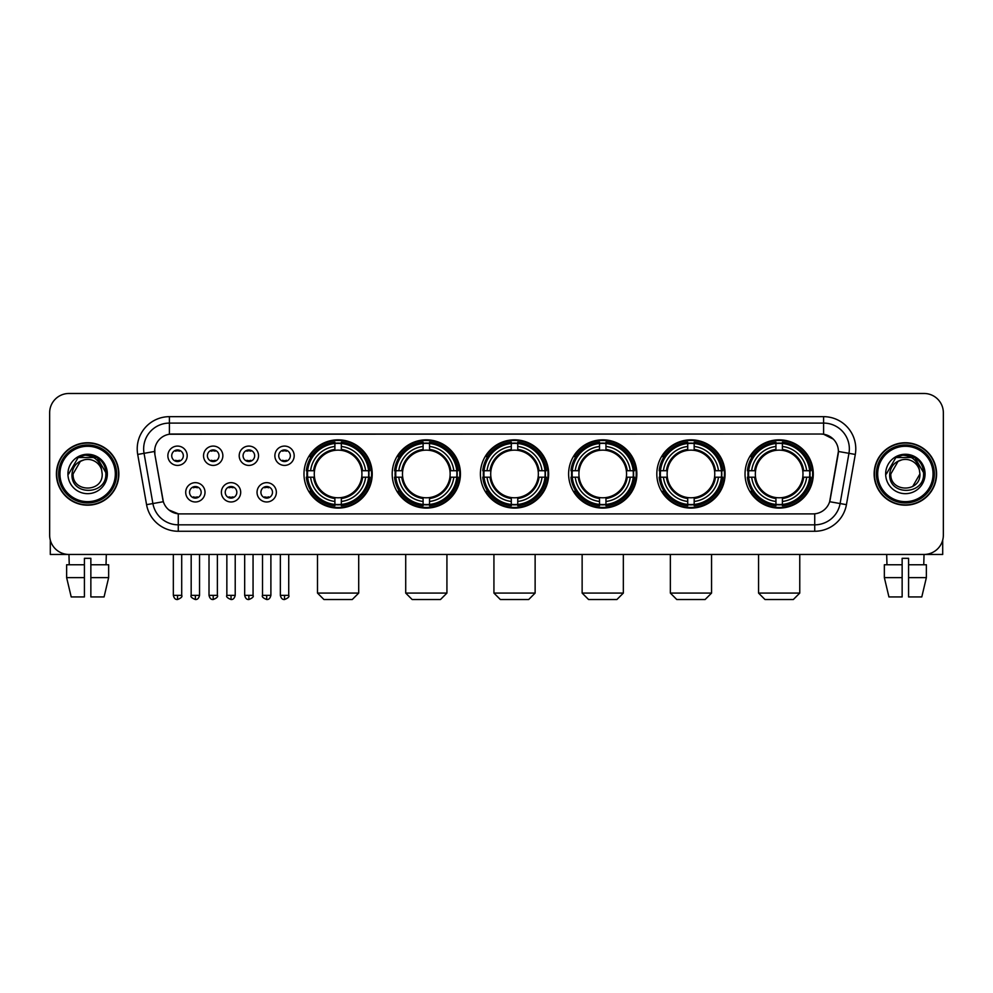 <?xml version="1.0" encoding="UTF-8"?>
<svg xmlns="http://www.w3.org/2000/svg" width="993" height="993" viewBox="0 0 993 993"><rect width="100%" height="100%" fill="white"/><g stroke="black" fill="none" stroke-linecap="round" stroke-linejoin="round"><path stroke-width="1.49" d="M656.82 473.959A34.122 34.122 0 0 0 690.954 508.093A34.122 34.122 0 0 0 725.076 473.959A34.122 34.122 0 0 0 690.954 439.837A34.122 34.122 0 0 0 656.82 473.959M392.198 473.959A34.122 34.122 0 0 0 426.32 508.093A34.122 34.122 0 0 0 460.442 473.959A34.122 34.122 0 0 0 426.32 439.837A34.122 34.122 0 0 0 392.198 473.959M480.401 473.959A34.122 34.122 0 0 0 514.523 508.093A34.122 34.122 0 0 0 548.657 473.959A34.122 34.122 0 0 0 514.523 439.837A34.122 34.122 0 0 0 480.401 473.959M568.617 473.959A34.122 34.122 0 0 0 602.739 508.093A34.122 34.122 0 0 0 636.861 473.959A34.122 34.122 0 0 0 602.739 439.837A34.122 34.122 0 0 0 568.617 473.959M745.035 473.959A34.122 34.122 0 0 0 779.157 508.093A34.122 34.122 0 0 0 813.292 473.959A34.122 34.122 0 0 0 779.157 439.837A34.122 34.122 0 0 0 745.035 473.959M303.982 473.959A34.122 34.122 0 0 0 338.104 508.093A34.122 34.122 0 0 0 372.226 473.959A34.122 34.122 0 0 0 338.104 439.837A34.122 34.122 0 0 0 303.982 473.959M240.691 492.317A9.657 9.657 0 0 1 231.034 501.974A9.657 9.657 0 0 1 221.377 492.317A9.657 9.657 0 0 1 231.034 482.66A9.657 9.657 0 0 1 240.691 492.317M225.237 492.317A5.797 5.797 0 0 0 231.034 498.114A5.797 5.797 0 0 0 236.831 492.317A5.797 5.797 0 0 0 231.034 486.52A5.797 5.797 0 0 0 225.237 492.317M276.364 492.317A9.657 9.657 0 0 1 266.695 501.974A9.657 9.657 0 0 1 257.038 492.317A9.657 9.657 0 0 1 266.695 482.66A9.657 9.657 0 0 1 276.364 492.317M260.911 492.317A5.797 5.797 0 0 0 266.695 498.114A5.797 5.797 0 0 0 272.492 492.317A5.797 5.797 0 0 0 266.695 486.52A5.797 5.797 0 0 0 260.911 492.317M205.017 492.317A9.657 9.657 0 0 1 195.36 501.974A9.657 9.657 0 0 1 185.703 492.317A9.657 9.657 0 0 1 195.36 482.66A9.657 9.657 0 0 1 205.017 492.317M189.564 492.317A5.797 5.797 0 0 0 195.36 498.114A5.797 5.797 0 0 0 201.157 492.317A5.797 5.797 0 0 0 195.36 486.52A5.797 5.797 0 0 0 189.564 492.317M222.854 455.737A9.657 9.657 0 0 1 213.197 465.407A9.657 9.657 0 0 1 203.54 455.737A9.657 9.657 0 0 1 213.197 446.08A9.657 9.657 0 0 1 222.854 455.737M207.4 455.737A5.797 5.797 0 0 0 213.197 461.534A5.797 5.797 0 0 0 218.994 455.737A5.797 5.797 0 0 0 213.197 449.953A5.797 5.797 0 0 0 207.4 455.737M258.528 455.737A9.657 9.657 0 0 1 248.871 465.407A9.657 9.657 0 0 1 239.201 455.737A9.657 9.657 0 0 1 248.871 446.08A9.657 9.657 0 0 1 258.528 455.737M243.074 455.737A5.797 5.797 0 0 0 248.871 461.534A5.797 5.797 0 0 0 254.655 455.737A5.797 5.797 0 0 0 248.871 449.953A5.797 5.797 0 0 0 243.074 455.737M294.189 455.737A9.657 9.657 0 0 1 284.532 465.407A9.657 9.657 0 0 1 274.875 455.737A9.657 9.657 0 0 1 284.532 446.08A9.657 9.657 0 0 1 294.189 455.737M278.735 455.737A5.797 5.797 0 0 0 284.532 461.534A5.797 5.797 0 0 0 290.328 455.737A5.797 5.797 0 0 0 284.532 449.953A5.797 5.797 0 0 0 278.735 455.737M187.18 455.737A9.657 9.657 0 0 1 177.524 465.407A9.657 9.657 0 0 1 167.867 455.737A9.657 9.657 0 0 1 177.524 446.08A9.657 9.657 0 0 1 187.18 455.737M171.727 455.737A5.797 5.797 0 0 0 177.524 461.534A5.797 5.797 0 0 0 183.32 455.737A5.797 5.797 0 0 0 177.524 449.953A5.797 5.797 0 0 0 171.727 455.737M146.567 504.667L137.704 454.446A32.198 32.198 0 0 1 169.406 416.663L823.594 416.663A32.198 32.198 0 0 1 855.296 454.446L846.433 504.667A32.198 32.198 0 0 1 814.732 531.267L178.268 531.267A32.198 32.198 0 0 1 146.567 504.667L152.897 503.55L144.047 453.329A25.756 25.756 0 0 1 169.406 423.092L823.594 423.092A25.756 25.756 0 0 1 848.953 453.329L840.103 503.55A25.756 25.756 0 0 1 814.732 524.825L178.268 524.825A25.756 25.756 0 0 1 152.897 503.55L163.349 501.701L154.871 454.446A17.39 17.39 0 0 1 171.988 434.04L821.012 434.04A17.39 17.39 0 0 1 838.129 454.446L830.185 499.516A17.39 17.39 0 0 1 813.068 513.89L179.932 513.89A17.39 17.39 0 0 1 162.815 499.516L154.871 454.446L154.796 448.848M307.048 477.186A31.23 31.23 0 0 1 307.048 470.744M748.101 477.186A31.23 31.23 0 0 1 748.101 470.744M571.683 477.186A31.23 31.23 0 0 1 571.683 470.744M483.467 477.186A31.23 31.23 0 0 1 483.467 470.744M395.251 477.186A31.23 31.23 0 0 1 395.251 470.744M659.886 477.186A31.23 31.23 0 0 1 659.886 470.744M56.415 473.959A31.23 31.23 0 0 0 87.645 505.189A31.23 31.23 0 0 0 118.862 473.959A31.23 31.23 0 0 0 87.645 442.741A31.23 31.23 0 0 0 56.415 473.959M874.138 473.959A31.23 31.23 0 0 0 905.355 505.189A31.23 31.23 0 0 0 936.585 473.959A31.23 31.23 0 0 0 905.355 442.741A31.23 31.23 0 0 0 874.138 473.959M169.406 416.663L169.406 434.239L821.012 434.04L823.594 434.239L833.301 439.129M813.068 513.89L179.932 513.89M178.268 531.267L178.268 513.803L168.984 510.005M855.296 454.446L838.402 451.467L829.651 501.701L846.433 504.667M943.35 412.79A19.314 19.314 0 0 0 924.036 393.476L68.964 393.476A19.314 19.314 0 0 0 49.65 412.79L49.65 535.128A19.314 19.314 0 0 0 68.964 554.454L924.036 554.454A19.314 19.314 0 0 0 943.35 535.128L943.35 412.79L943.35 535.128M49.65 412.79L49.65 535.128M924.036 393.476L68.964 393.476M69.249 564.756L68.964 554.454L924.036 554.454L923.751 564.756M50.295 540.08L50.295 554.454L124.981 554.454M66.63 564.756L66.63 577.628L71.211 596.942L66.63 577.628L66.63 564.756L84.417 564.756L84.417 558.314L90.859 558.314L90.859 564.756L108.647 564.756L108.647 577.628L104.066 596.942L108.647 577.628L90.859 577.628L90.859 564.756L90.859 596.942L104.066 596.942M106.313 554.454L106.028 564.756M84.417 564.756L84.417 596.942L71.211 596.942M66.63 577.628L84.417 577.628M115.325 473.959A27.692 27.692 0 0 0 87.645 446.279A27.692 27.692 0 0 0 59.952 473.959A27.692 27.692 0 0 0 87.645 501.651A27.692 27.692 0 0 0 115.325 473.959M116.615 473.959A28.971 28.971 0 0 0 87.645 444.988A28.971 28.971 0 0 0 58.661 473.959A28.971 28.971 0 0 0 87.645 502.942A28.971 28.971 0 0 0 116.615 473.959M118.539 473.959A30.907 30.907 0 0 0 87.645 443.064A30.907 30.907 0 0 0 56.738 473.959A30.907 30.907 0 0 0 87.645 504.866A30.907 30.907 0 0 0 118.539 473.959M101.671 470.099L102.192 473.959C103.086 492.739 72.191 492.739 73.085 473.959L80.359 461.36L84.033 459.871C76.821 461.832 72.812 466.524 72.005 473.959C70.453 496.103 106.512 495.532 105.854 473.959C105.966 467.852 103.694 462.8 99.052 458.803C94.832 455.725 90.127 454.509 84.964 455.179C94.484 455.924 100.045 460.901 101.671 470.099L102.192 473.959C103.086 492.739 72.191 492.739 73.085 473.959L80.359 461.36L84.033 459.871L80.359 461.36L73.085 473.959L80.359 461.36L84.033 459.871L80.359 461.36L73.085 473.959L80.359 461.36L84.033 459.871L80.359 461.36L73.085 473.959L80.359 461.36L84.033 459.871A14.547 14.547 0 0 1 101.671 470.099L102.192 473.959C103.086 492.739 72.191 492.739 73.085 473.959C72.191 492.739 103.086 492.739 102.192 473.959C103.086 492.739 72.191 492.739 73.085 473.959C72.191 492.739 103.086 492.739 102.192 473.959C103.086 492.739 72.191 492.739 73.085 473.959M67.934 473.959A19.699 19.699 0 0 0 87.645 493.67A19.699 19.699 0 0 0 107.343 473.959A19.699 19.699 0 0 0 87.645 454.26A19.699 19.699 0 0 0 67.934 473.959M84.964 455.179L78.149 457.525L68.666 473.959L78.149 457.525L97.128 457.525L106.611 473.959L97.128 457.525L78.149 457.525L68.666 473.959L78.149 457.525L97.128 457.525L106.611 473.959L97.128 457.525L78.149 457.525L68.666 473.959L78.149 457.525L97.128 457.525L106.611 473.959M352.267 599.524L323.941 599.524L317.499 593.082L358.709 593.082L352.267 599.524M341.331 504.444L341.331 505.735A31.937 31.937 0 0 0 369.88 477.186L368.589 477.186A30.646 30.646 0 0 1 341.331 504.444L341.331 501.465A27.692 27.692 0 0 0 365.61 477.186L361.713 477.186A23.82 23.82 0 0 0 341.331 450.363L341.331 443.486A30.646 30.646 0 0 1 368.589 470.744L369.88 470.744A31.937 31.937 0 0 0 341.331 442.195L341.331 443.486M307.631 477.186L306.328 477.186A31.937 31.937 0 0 0 334.889 505.735L334.889 504.444A30.646 30.646 0 0 1 307.631 477.186L310.61 477.186A27.692 27.692 0 0 0 334.889 501.465L334.889 497.567A23.82 23.82 0 0 0 361.713 477.186L362.668 477.186A24.763 24.763 0 0 1 341.331 498.523L341.331 501.465M334.889 443.486L334.889 442.195A31.937 31.937 0 0 0 306.328 470.744L307.631 470.744A30.646 30.646 0 0 1 334.889 443.486L334.889 446.465A27.692 27.692 0 0 0 310.61 470.744L314.496 470.744A23.82 23.82 0 0 0 334.889 497.567L334.889 498.523A24.763 24.763 0 0 1 313.552 477.186L310.61 477.186M307.693 477.186A30.584 30.584 0 0 1 307.693 470.744M341.331 443.548A30.584 30.584 0 0 0 334.889 443.548M368.515 470.744A30.584 30.584 0 0 1 368.515 477.186M368.589 470.744L365.61 470.744A27.692 27.692 0 0 0 341.331 446.465M365.61 477.186L368.589 477.186M334.889 501.465L334.889 504.444M361.713 470.744L365.61 470.744M341.331 497.605L341.331 498.523M334.889 497.567A23.82 23.82 0 0 1 314.496 477.186L313.552 477.186M341.331 504.382A30.584 30.584 0 0 1 334.889 504.382M310.61 470.744L307.631 470.744M334.889 450.313L334.889 446.465M341.331 450.363A23.82 23.82 0 0 0 314.496 470.744L313.552 470.744A24.763 24.763 0 0 1 334.889 449.407M341.331 450.325L341.331 449.407A24.763 24.763 0 0 1 362.668 470.744M311.318 456.581L309.493 456.581A33.477 33.477 0 0 1 371.593 473.959A33.477 33.477 0 0 1 309.493 491.349L311.318 491.349M440.482 599.524L412.157 599.524L405.715 593.082L446.924 593.082L440.482 599.524M429.535 504.444L429.535 505.735A31.937 31.937 0 0 0 458.096 477.186L456.792 477.186A30.646 30.646 0 0 1 429.535 504.444L429.535 501.465A27.692 27.692 0 0 0 453.813 477.186L449.928 477.186A23.82 23.82 0 0 0 429.535 450.363L429.535 443.486A30.646 30.646 0 0 1 456.792 470.744L458.096 470.744A31.937 31.937 0 0 0 429.535 442.195L429.535 443.486M395.835 477.186L394.544 477.186A31.937 31.937 0 0 0 423.092 505.735L423.092 504.444A30.646 30.646 0 0 1 395.835 477.186L398.814 477.186A27.692 27.692 0 0 0 423.092 501.465L423.092 497.567A23.82 23.82 0 0 0 449.928 477.186L450.872 477.186A24.763 24.763 0 0 1 429.535 498.523L429.535 501.465M423.092 443.486L423.092 442.195A31.937 31.937 0 0 0 394.544 470.744L395.835 470.744A30.646 30.646 0 0 1 423.092 443.486L423.092 446.465A27.692 27.692 0 0 0 398.814 470.744L402.711 470.744A23.82 23.82 0 0 0 423.092 497.567L423.092 498.523A24.763 24.763 0 0 1 401.755 477.186L398.814 477.186M395.909 477.186A30.584 30.584 0 0 1 395.909 470.744M429.535 443.548A30.584 30.584 0 0 0 423.092 443.548M456.73 470.744A30.584 30.584 0 0 1 456.73 477.186M456.792 470.744L453.813 470.744A27.692 27.692 0 0 0 429.535 446.465M453.813 477.186L456.792 477.186M423.092 501.465L423.092 504.444M449.928 470.744L453.813 470.744M429.535 497.605L429.535 498.523M423.092 497.567A23.82 23.82 0 0 1 402.711 477.186L401.755 477.186M429.535 504.382A30.584 30.584 0 0 1 423.092 504.382M398.814 470.744L395.835 470.744M423.092 450.313L423.092 446.465M429.535 450.363A23.82 23.82 0 0 0 402.711 470.744L401.755 470.744A24.763 24.763 0 0 1 423.092 449.407M429.535 450.325L429.535 449.407A24.763 24.763 0 0 1 450.872 470.744M399.534 456.581L397.709 456.581A33.477 33.477 0 0 1 459.796 473.959A33.477 33.477 0 0 1 397.709 491.349L399.534 491.349M528.698 599.524L500.36 599.524L493.931 593.082L535.128 593.082L528.698 599.524M517.75 504.444L517.75 505.735A31.937 31.937 0 0 0 546.299 477.186L545.008 477.186A30.646 30.646 0 0 1 517.75 504.444L517.75 501.465A27.692 27.692 0 0 0 542.029 477.186L538.132 477.186A23.82 23.82 0 0 0 517.75 450.363L517.75 443.486A30.646 30.646 0 0 1 545.008 470.744L546.299 470.744A31.937 31.937 0 0 0 517.75 442.195L517.75 443.486M484.05 477.186L482.759 477.186A31.937 31.937 0 0 0 511.308 505.735L511.308 504.444A30.646 30.646 0 0 1 484.05 477.186L487.029 477.186A27.692 27.692 0 0 0 511.308 501.465L511.308 497.567A23.82 23.82 0 0 0 538.132 477.186L539.087 477.186A24.763 24.763 0 0 1 517.75 498.523L517.75 501.465M511.308 443.486L511.308 442.195A31.937 31.937 0 0 0 482.759 470.744L484.05 470.744A30.646 30.646 0 0 1 511.308 443.486L511.308 446.465A27.692 27.692 0 0 0 487.029 470.744L490.927 470.744A23.82 23.82 0 0 0 511.308 497.567L511.308 498.523A24.763 24.763 0 0 1 489.971 477.186L487.029 477.186M484.112 477.186A30.584 30.584 0 0 1 484.112 470.744M517.75 443.548A30.584 30.584 0 0 0 511.308 443.548M544.946 470.744A30.584 30.584 0 0 1 544.946 477.186M545.008 470.744L542.029 470.744A27.692 27.692 0 0 0 517.75 446.465M542.029 477.186L545.008 477.186M511.308 501.465L511.308 504.444M538.132 470.744L542.029 470.744M517.75 497.605L517.75 498.523M511.308 497.567A23.82 23.82 0 0 1 490.927 477.186L489.971 477.186M517.75 504.382A30.584 30.584 0 0 1 511.308 504.382M487.029 470.744L484.05 470.744M511.308 450.313L511.308 446.465M517.75 450.363A23.82 23.82 0 0 0 490.927 470.744L489.971 470.744A24.763 24.763 0 0 1 511.308 449.407M517.75 450.325L517.75 449.407A24.763 24.763 0 0 1 539.087 470.744M487.737 456.581L485.912 456.581A33.477 33.477 0 0 1 548.012 473.959A33.477 33.477 0 0 1 485.912 491.349L487.737 491.349M616.901 599.524L588.576 599.524L582.134 593.082L623.343 593.082L616.901 599.524M605.953 504.444L605.953 505.735A31.937 31.937 0 0 0 634.515 477.186L633.224 477.186A30.646 30.646 0 0 1 605.953 504.444L605.953 501.465A27.692 27.692 0 0 0 630.232 477.186L626.347 477.186A23.82 23.82 0 0 0 605.953 450.363L605.953 443.486A30.646 30.646 0 0 1 633.224 470.744L634.515 470.744A31.937 31.937 0 0 0 605.953 442.195L605.953 443.486M572.266 477.186L570.963 477.186A31.937 31.937 0 0 0 599.524 505.735L599.524 504.444A30.646 30.646 0 0 1 572.266 477.186L575.245 477.186A27.692 27.692 0 0 0 599.524 501.465L599.524 497.567A23.82 23.82 0 0 0 626.347 477.186L627.291 477.186A24.763 24.763 0 0 1 605.953 498.523L605.953 501.465M599.524 443.486L599.524 442.195A31.937 31.937 0 0 0 570.963 470.744L572.266 470.744A30.646 30.646 0 0 1 599.524 443.486L599.524 446.465A27.692 27.692 0 0 0 575.245 470.744L579.13 470.744A23.82 23.82 0 0 0 599.524 497.567L599.524 498.523A24.763 24.763 0 0 1 578.187 477.186L575.245 477.186M572.328 477.186A30.584 30.584 0 0 1 572.328 470.744M605.953 443.548A30.584 30.584 0 0 0 599.524 443.548M633.149 470.744A30.584 30.584 0 0 1 633.149 477.186M633.224 470.744L630.232 470.744A27.692 27.692 0 0 0 605.953 446.465M630.232 477.186L633.224 477.186M599.524 501.465L599.524 504.444M626.347 470.744L630.232 470.744M605.953 497.605L605.953 498.523M599.524 497.567A23.82 23.82 0 0 1 579.13 477.186L578.187 477.186M605.953 504.382A30.584 30.584 0 0 1 599.524 504.382M575.245 470.744L572.266 470.744M599.524 450.313L599.524 446.465M605.953 450.363A23.82 23.82 0 0 0 579.13 470.744L578.187 470.744A24.763 24.763 0 0 1 599.524 449.407M605.953 450.325L605.953 449.407A24.763 24.763 0 0 1 627.291 470.744M575.952 456.581L574.128 456.581A33.477 33.477 0 0 1 636.215 473.959A33.477 33.477 0 0 1 574.128 491.349L575.952 491.349M705.117 599.524L676.779 599.524L670.349 593.082L711.559 593.082L705.117 599.524M694.169 504.444L694.169 505.735A31.937 31.937 0 0 0 722.73 477.186L721.427 477.186A30.646 30.646 0 0 1 694.169 504.444L694.169 501.465A27.692 27.692 0 0 0 718.448 477.186L714.55 477.186A23.82 23.82 0 0 0 694.169 450.363L694.169 443.486A30.646 30.646 0 0 1 721.427 470.744L722.73 470.744A31.937 31.937 0 0 0 694.169 442.195L694.169 443.486M660.469 477.186L659.178 477.186A31.937 31.937 0 0 0 687.727 505.735L687.727 504.444A30.646 30.646 0 0 1 660.469 477.186L663.448 477.186A27.692 27.692 0 0 0 687.727 501.465L687.727 497.567A23.82 23.82 0 0 0 714.55 477.186L715.506 477.186A24.763 24.763 0 0 1 694.169 498.523L694.169 501.465M687.727 443.486L687.727 442.195A31.937 31.937 0 0 0 659.178 470.744L660.469 470.744A30.646 30.646 0 0 1 687.727 443.486L687.727 446.465A27.692 27.692 0 0 0 663.448 470.744L667.346 470.744A23.82 23.82 0 0 0 687.727 497.567L687.727 498.523A24.763 24.763 0 0 1 666.39 477.186L663.448 477.186M660.531 477.186A30.584 30.584 0 0 1 660.531 470.744M694.169 443.548A30.584 30.584 0 0 0 687.727 443.548M721.365 470.744A30.584 30.584 0 0 1 721.365 477.186M721.427 470.744L718.448 470.744A27.692 27.692 0 0 0 694.169 446.465M718.448 477.186L721.427 477.186M687.727 501.465L687.727 504.444M714.55 470.744L718.448 470.744M694.169 497.605L694.169 498.523M687.727 497.567A23.82 23.82 0 0 1 667.346 477.186L666.39 477.186M694.169 504.382A30.584 30.584 0 0 1 687.727 504.382M663.448 470.744L660.469 470.744M687.727 450.313L687.727 446.465M694.169 450.363A23.82 23.82 0 0 0 667.346 470.744L666.39 470.744A24.763 24.763 0 0 1 687.727 449.407M694.169 450.325L694.169 449.407A24.763 24.763 0 0 1 715.506 470.744M664.156 456.581L662.331 456.581A33.477 33.477 0 0 1 724.431 473.959A33.477 33.477 0 0 1 662.331 491.349L664.156 491.349M793.333 599.524L764.995 599.524L758.553 593.082L799.762 593.082L793.333 599.524M782.385 504.444L782.385 505.735A31.937 31.937 0 0 0 810.933 477.186L809.643 477.186A30.646 30.646 0 0 1 782.385 504.444L782.385 501.465A27.692 27.692 0 0 0 806.664 477.186L802.766 477.186A23.82 23.82 0 0 0 782.385 450.363L782.385 443.486A30.646 30.646 0 0 1 809.643 470.744L810.933 470.744A31.937 31.937 0 0 0 782.385 442.195L782.385 443.486M748.685 477.186L747.394 477.186A31.937 31.937 0 0 0 775.943 505.735L775.943 504.444A30.646 30.646 0 0 1 748.685 477.186L751.664 477.186A27.692 27.692 0 0 0 775.943 501.465L775.943 497.567A23.82 23.82 0 0 0 802.766 477.186L803.722 477.186A24.763 24.763 0 0 1 782.385 498.523L782.385 501.465M775.943 443.486L775.943 442.195A31.937 31.937 0 0 0 747.394 470.744L748.685 470.744A30.646 30.646 0 0 1 775.943 443.486L775.943 446.465A27.692 27.692 0 0 0 751.664 470.744L755.561 470.744A23.82 23.82 0 0 0 775.943 497.567L775.943 498.523A24.763 24.763 0 0 1 754.606 477.186L751.664 477.186M748.747 477.186A30.584 30.584 0 0 1 748.747 470.744M782.385 443.548A30.584 30.584 0 0 0 775.943 443.548M809.58 470.744A30.584 30.584 0 0 1 809.58 477.186M809.643 470.744L806.664 470.744A27.692 27.692 0 0 0 782.385 446.465M806.664 477.186L809.643 477.186M775.943 501.465L775.943 504.444M802.766 470.744L806.664 470.744M782.385 497.605L782.385 498.523M775.943 497.567A23.82 23.82 0 0 1 755.561 477.186L754.606 477.186M782.385 504.382A30.584 30.584 0 0 1 775.943 504.382M751.664 470.744L748.685 470.744M775.943 450.313L775.943 446.465M782.385 450.363A23.82 23.82 0 0 0 755.561 470.744L754.606 470.744A24.763 24.763 0 0 1 775.943 449.407M782.385 450.325L782.385 449.407A24.763 24.763 0 0 1 803.722 470.744M752.371 456.581L750.547 456.581A33.477 33.477 0 0 1 812.646 473.959A33.477 33.477 0 0 1 750.547 491.349L752.371 491.349M175.587 461.211L175.587 460.293A4.94 4.94 0 0 0 179.46 460.293L179.46 461.211M179.46 450.276L179.46 451.194A4.94 4.94 0 0 0 175.587 451.194L175.587 450.276M211.261 461.211L211.261 460.293A4.94 4.94 0 0 0 215.121 460.293L215.121 461.211M215.121 450.276L215.121 451.194A4.94 4.94 0 0 0 211.261 451.194L211.261 450.276M246.934 461.211L246.934 460.293A4.94 4.94 0 0 0 250.795 460.293L250.795 461.211M250.795 450.276L250.795 451.194A4.94 4.94 0 0 0 246.934 451.194L246.934 450.276M282.608 461.211L282.608 460.293A4.94 4.94 0 0 0 286.468 460.293L286.468 461.211M286.468 450.276L286.468 451.194A4.94 4.94 0 0 0 282.608 451.194L282.608 450.276M193.424 497.778L193.424 496.86A4.94 4.94 0 0 0 197.297 496.86L197.297 497.778M197.297 486.855L197.297 487.774A4.94 4.94 0 0 0 193.424 487.774L193.424 486.855M229.098 497.778L229.098 496.86A4.94 4.94 0 0 0 232.958 496.86L232.958 497.778M232.958 486.855L232.958 487.774A4.94 4.94 0 0 0 229.098 487.774L229.098 486.855M264.771 497.778L264.771 496.86A4.94 4.94 0 0 0 268.631 496.86L268.631 497.778M268.631 486.855L268.631 487.774A4.94 4.94 0 0 0 264.771 487.774L264.771 486.855M942.705 540.08L942.705 554.454L868.019 554.454M902.14 564.756L902.14 577.628L884.353 577.628L888.934 596.942L884.353 577.628L884.353 564.756L902.14 564.756L902.14 558.314L908.583 558.314L908.583 564.756L926.37 564.756L926.37 577.628L921.789 596.942L926.37 577.628L908.583 577.628L908.583 564.756M902.14 577.628L902.14 596.942L888.934 596.942M921.789 596.942L908.583 596.942L908.583 577.628M886.687 554.454L886.972 564.756M933.048 473.959A27.692 27.692 0 0 0 905.355 446.279A27.692 27.692 0 0 0 877.675 473.959A27.692 27.692 0 0 0 905.355 501.651A27.692 27.692 0 0 0 933.048 473.959M934.339 473.959A28.971 28.971 0 0 0 905.355 444.988A28.971 28.971 0 0 0 876.385 473.959A28.971 28.971 0 0 0 905.355 502.942A28.971 28.971 0 0 0 934.339 473.959M936.262 473.959A30.907 30.907 0 0 0 905.355 443.064A30.907 30.907 0 0 0 874.461 473.959A30.907 30.907 0 0 0 905.355 504.866A30.907 30.907 0 0 0 936.262 473.959M919.394 470.099L919.915 473.959L919.394 470.099L919.915 473.959L919.394 470.099L919.915 473.959L919.394 470.099L919.915 473.959L919.394 470.099L919.915 473.959L912.641 486.57L919.915 473.959C920.809 492.739 889.914 492.739 890.808 473.959L898.082 461.36L901.756 459.871C894.544 461.832 890.535 466.524 889.728 473.959C888.176 496.103 924.235 495.532 923.577 473.959C923.689 467.852 921.417 462.8 916.775 458.803C912.555 455.725 907.85 454.509 902.687 455.179C912.207 455.924 917.768 460.901 919.394 470.099L919.915 473.959L912.641 486.57L919.915 473.959C920.809 492.739 889.914 492.739 890.808 473.959L898.082 461.36L901.756 459.871L898.082 461.36L890.808 473.959L898.082 461.36L901.756 459.871L898.082 461.36L890.808 473.959L898.082 461.36L901.756 459.871L898.082 461.36L890.808 473.959L898.082 461.36L901.756 459.871L898.082 461.36L890.808 473.959L898.082 461.36L901.756 459.871A14.547 14.547 0 0 1 919.394 470.099L919.915 473.959C920.809 492.739 889.914 492.739 890.808 473.959C889.914 492.739 920.809 492.739 919.915 473.959C920.809 492.739 889.914 492.739 890.808 473.959M885.657 473.959A19.699 19.699 0 0 0 905.355 493.67A19.699 19.699 0 0 0 925.066 473.959A19.699 19.699 0 0 0 905.355 454.26A19.699 19.699 0 0 0 885.657 473.959M886.389 473.959L895.872 457.525L914.851 457.525L924.334 473.959L914.851 457.525L895.872 457.525L886.389 473.959L895.872 457.525L914.851 457.525L924.334 473.959L914.851 457.525L895.872 457.525L886.389 473.959L895.872 457.525L914.851 457.525L924.334 473.959L914.851 457.525L895.872 457.525L886.389 473.959L895.872 457.525L914.851 457.525L924.334 473.959L914.851 457.525L895.872 457.525L886.389 473.959L895.872 457.525L902.687 455.179L895.872 457.525L886.389 473.959L895.872 457.525L902.687 455.179L895.872 457.525L886.389 473.959L895.872 457.525L914.851 457.525L924.334 473.959L914.851 457.525M823.594 416.663L823.594 434.239M137.704 454.446L144.047 453.329A25.756 25.756 0 0 1 143.65 448.848M144.047 453.329L154.598 451.467M814.732 513.803L814.732 531.267M341.331 497.567A23.82 23.82 0 0 0 361.713 477.186M334.889 504.667A30.87 30.87 0 0 0 341.331 504.667M368.813 477.186A30.87 30.87 0 0 0 368.813 470.744M341.331 443.263A30.87 30.87 0 0 0 334.889 443.263M429.535 497.567A23.82 23.82 0 0 0 449.928 477.186M423.092 504.667A30.87 30.87 0 0 0 429.535 504.667M457.016 477.186A30.87 30.87 0 0 0 457.016 470.744M429.535 443.263A30.87 30.87 0 0 0 423.092 443.263M517.75 497.567A23.82 23.82 0 0 0 538.132 477.186M511.308 504.667A30.87 30.87 0 0 0 517.75 504.667M545.231 477.186A30.87 30.87 0 0 0 545.231 470.744M517.75 443.263A30.87 30.87 0 0 0 511.308 443.263M605.953 497.567A23.82 23.82 0 0 0 626.347 477.186M599.524 504.667A30.87 30.87 0 0 0 605.953 504.667M633.447 477.186A30.87 30.87 0 0 0 633.447 470.744M605.953 443.263A30.87 30.87 0 0 0 599.524 443.263M694.169 497.567A23.82 23.82 0 0 0 714.55 477.186M687.727 504.667A30.87 30.87 0 0 0 694.169 504.667M721.65 477.186A30.87 30.87 0 0 0 721.65 470.744M694.169 443.263A30.87 30.87 0 0 0 687.727 443.263M782.385 497.567A23.82 23.82 0 0 0 802.766 477.186M775.943 504.667A30.87 30.87 0 0 0 782.385 504.667M809.866 477.186A30.87 30.87 0 0 0 809.866 470.744M782.385 443.263A30.87 30.87 0 0 0 775.943 443.263M177.524 595.341L173.341 595.341C174.073 598.32 175.463 599.71 177.524 599.524L177.524 595.341L181.707 595.341L181.707 554.454M213.197 595.341L209.014 595.341C209.734 598.32 211.137 599.71 213.197 599.524L213.197 595.341L217.38 595.341L217.38 554.454M248.871 595.341L244.675 595.341C245.408 598.32 246.81 599.71 248.871 599.524L248.871 595.341L253.054 595.341L253.054 554.454M284.532 595.341L280.349 595.341C281.081 598.32 282.471 599.71 284.532 599.524L284.532 595.341L288.727 595.341L288.727 554.454M195.36 595.341L191.177 595.341C190.321 596.669 191.723 598.071 195.36 599.524L195.36 595.341L199.543 595.341L199.543 554.454M231.034 595.341L226.851 595.341C225.994 596.669 227.385 598.071 231.034 599.524L231.034 595.341L235.217 595.341L235.217 554.454M266.695 595.341L262.512 595.341C261.668 596.669 263.058 598.071 266.695 599.524L266.695 595.341L270.89 595.341L270.89 554.454M358.709 554.454L358.709 593.082M317.499 554.454L317.499 593.082M446.924 554.454L446.924 593.082M405.715 554.454L405.715 593.082M535.128 554.454L535.128 593.082M493.931 554.454L493.931 593.082M623.343 554.454L623.343 593.082M582.134 554.454L582.134 593.082M711.559 554.454L711.559 593.082M670.349 554.454L670.349 593.082M799.762 554.454L799.762 593.082M758.553 554.454L758.553 593.082M173.341 595.341L173.341 554.454M181.707 595.341C182.563 596.669 181.16 598.071 177.524 599.524M209.014 595.341L209.014 554.454M217.38 595.341C218.224 596.669 216.834 598.071 213.197 599.524M244.675 595.341L244.675 554.454M253.054 595.341C253.898 596.669 252.507 598.071 248.871 599.524M280.349 595.341L280.349 554.454M288.727 595.341C289.571 596.669 288.181 598.071 284.532 599.524M191.177 595.341L191.177 554.454M199.543 595.341C198.811 598.32 197.421 599.71 195.36 599.524M226.851 595.341L226.851 554.454M235.217 595.341C234.485 598.32 233.094 599.71 231.034 599.524M262.512 595.341L262.512 554.454M270.89 595.341C270.158 598.32 268.755 599.71 266.695 599.524"/></g></svg>
